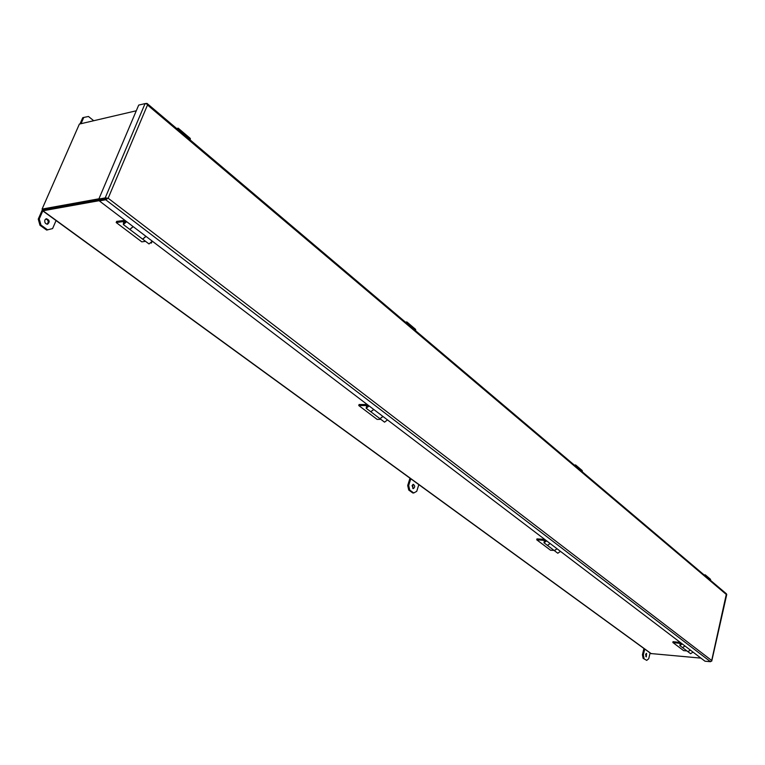 <?xml version="1.0" encoding="UTF-8"?>
<svg xmlns="http://www.w3.org/2000/svg" width="765" height="765" viewBox="0 0 765 765"><rect width="100%" height="100%" fill="white"/><g stroke="black" fill="none" stroke-linecap="round" stroke-linejoin="round"><path stroke-width="1.15" d="M405.479 322.17L406.846 321.941L406.942 322.935L415.711 330.356L415.586 329.352M145.532 241.319L141.812 241.864L116.184 222.529L116.653 221.391L124.924 220.358M152.292 241.157L149.022 243.959L142.768 239.225M124.045 221.477L116.184 222.529M124.169 223.457L125.546 221.659L124.007 223.332C123.28 221.831 123.748 221.228 125.403 221.554M126.646 221.668L123.337 224.528L123.557 222.28M123.71 221.831L123.136 221.401M146.019 236.385L142.701 239.177M123.375 224.556L129.782 229.404L133.091 226.564M133.196 226.641L129.859 229.462M129.926 229.519L142.625 239.12L145.914 236.309M106.603 198.565L104.413 198.957M726.54 594.654L147.492 104.996L108.161 198.231L711.699 660.491L726.415 593.803M145.417 103.562L147.023 103.418L147.492 104.996L147.176 104.097L145.063 103.6L105.207 197.896L108.161 198.231L105.713 199.761L710.532 661.706L711.699 660.491L711.632 661.18M710.532 661.706L704.995 661.209L99.335 200.908L105.713 199.761M105.207 197.896L98.838 199.053L99.804 199.789L107.368 198.431L99.804 199.789L99.335 200.908M98.838 199.053L138.695 105.101L145.063 103.6M98.943 198.795L42.085 209.075L79.388 124.073L136.285 110.782M43.289 209.687L99.546 199.598L43.05 209.782L42.085 209.075M700.931 658.12L650.881 653.549L42.544 210.719M99.45 200.64L42.964 210.777L42.515 209.39M42.467 209.514L38.25 219.125L39.971 225.264L46.655 230.064L52.594 228.572L56.065 220.559M81.023 123.691L83.767 117.447L82.754 117.686L80.009 123.93M45.871 218.876C48.511 220.272 48.893 222.051 47.038 224.212M38.25 219.125L39.264 218.953L42.792 210.901M93.722 120.727L88.472 116.481L83.767 117.447M47.669 229.892L40.985 225.092L39.971 225.264M39.264 218.953L40.985 225.092M44.886 219.947L46.359 218.723C49.639 220.052 50.041 221.879 47.564 224.202C45.307 223.916 44.418 222.5 44.886 219.947M574.314 465.072L575.605 464.957L575.758 465.885L582.385 471.498L582.203 470.552L575.605 464.957M704.068 574.888L705.273 574.85L705.464 575.71L710.647 580.1L710.427 579.22M409.983 478.192L407.697 485.488L408.749 490.059L412.784 492.956L413.779 492.976L416.743 491.321L418.828 484.628M412.851 484.475L412.823 488.481M407.697 485.488L408.682 485.498L410.786 478.785M413.779 492.976L409.734 490.069L408.749 490.059M408.682 485.498L409.734 490.069M412.077 485.574L413.349 484.341C415.127 485.785 415.118 487.209 413.31 488.625L412.077 485.574M643.939 648.5L642.428 654.725L643.135 658.359L646.75 660.377L648.73 658.703L650.107 652.994M646.1 653.54L645.87 656.6M642.428 654.725L643.336 654.811L644.732 649.074M646.75 660.377L643.135 658.359M643.336 654.811L644.053 658.435M645.603 654.496L646.568 653.348L646.31 656.867L645.603 654.496M380.788 419.306L377.155 419.411L358.747 405.526L359.081 404.513L367.229 404.503M387.492 419.909L384.556 422.156L380.081 418.771M367.037 405.574L358.747 405.526M366.856 407.324L368.013 405.804M369.113 405.938L366.148 408.233L366.751 405.718M366.301 405.832L365.565 405.278M382.978 416.476L380.023 418.732M366.186 408.261L370.757 411.723L373.722 409.438M373.789 409.495L370.815 411.771M370.882 411.809L379.966 418.685L382.902 416.418M554.032 550.379L550.571 550.245L536.714 539.784L536.963 538.876L544.747 539.421M560.458 551.364L557.809 553.238L554.453 550.704M544.871 540.453L536.714 539.784M544.584 541.993L545.588 540.664L545.684 541.295L544.498 541.926L544.336 541.247L545.522 540.616L544.498 541.926M546.65 540.865L543.972 542.777L544.479 540.625M543.953 540.578L543.217 540.014M557.063 548.782L554.405 550.666M544.02 542.806L547.444 545.397L550.102 543.494M550.159 543.533L547.491 545.435M547.539 545.474L554.357 550.628L557.006 548.744M686.922 650.919L683.652 650.642L672.846 642.485L673.037 641.663L680.401 642.524M693.014 652.105L690.613 653.712L688.003 651.742M680.687 643.508L672.846 642.485M680.372 644.866L681.252 643.7M682.256 643.929L679.836 645.564L680.257 643.681M679.702 643.537L678.985 642.992M690.365 650.097L687.955 651.703M679.875 645.593L682.523 647.601L684.952 645.976M684.991 646.004L682.571 647.63M682.61 647.668L687.917 651.675L690.326 650.059M176.763 128.577L178.178 128.157L178.149 129.199L190.294 139.488L190.294 138.427M651.321 653.721L42.964 210.777M368.032 405.823L366.731 407.238L366.617 406.511M680.114 644.187L681.204 643.661L681.385 644.293L680.305 644.819L680.114 644.187M406.846 321.941L415.615 329.371M151.25 243.136L151.786 242.429M726.75 594.491L711.746 661.075M147.023 103.418L726.444 593.831M705.273 574.85L710.456 579.239M367.917 405.727L366.559 405.899L366.731 407.238M680.305 644.819L681.271 643.719M178.178 128.157L190.313 138.446"/></g></svg>
